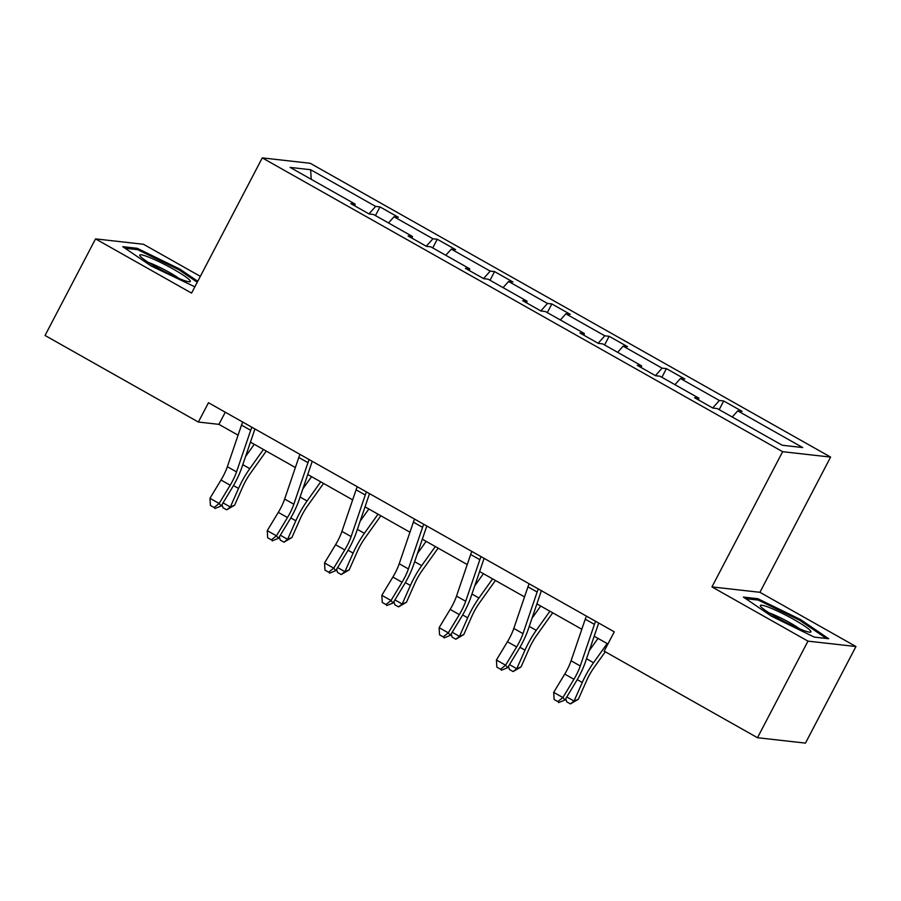 <?xml version="1.0" encoding="UTF-8"?>
<svg xmlns="http://www.w3.org/2000/svg" width="901" height="901" viewBox="0 0 901 901"><rect width="100%" height="100%" fill="white"/><g stroke="black" fill="none" stroke-linecap="round" stroke-linejoin="round"><path stroke-width="1.35" d="M200.337 276.359L143.518 244.284L95.54 238.889L45.05 335.476L198.366 422.04L218.92 424.348L238.089 435.172M830.609 457.089L310.237 163.284L262.27 157.889L782.642 451.694L830.609 457.089L759.915 592.306L711.948 586.911L807.983 641.14L855.95 646.524L759.915 592.306M855.95 646.524L805.46 743.111L757.482 737.716L807.983 641.14M368.971 213.886L375.638 206.419L379.974 206.903L375.447 215.576M311.228 179.31L310.631 169.715L375.638 206.419M388.5 222.941L393.996 216.781L398.343 217.276L379.974 206.903M393.996 216.781L432.919 238.765L437.267 239.249L432.728 247.921M445.792 255.287L451.288 249.126L455.624 249.622L437.267 239.249M451.288 249.126L490.212 271.111L494.559 271.595L490.02 280.267M503.073 287.633L508.569 281.472L512.917 281.968L494.559 271.595M508.569 281.472L547.504 303.457L551.84 303.941L547.312 312.613M560.366 319.979L565.862 313.818L570.209 314.314L551.84 303.941M565.862 313.818L604.785 335.803L609.132 336.287L604.594 344.959M617.658 352.325L623.154 346.164L627.49 346.66L609.132 336.287M623.154 346.164L662.077 368.149L666.425 368.633L661.886 377.305M674.939 384.671L680.435 378.51L684.783 378.994L666.425 368.633M680.435 378.51L719.37 400.495L723.706 400.979L719.178 409.651M732.231 417.017L737.728 410.856L742.075 411.34L723.706 400.979M737.728 410.856L802.723 447.56L782.248 445.252L717.241 408.558L712.905 408.074L694.536 397.701L698.883 398.186L659.96 376.213L655.613 375.728L637.255 365.355L641.591 365.84L602.668 343.867L598.32 343.382L579.962 333.01L584.31 333.494L545.375 311.521L541.039 311.036L522.67 300.664L527.017 301.148L488.083 279.175L483.747 278.691L465.389 268.318L469.725 268.802L430.802 246.829L426.455 246.345L408.097 235.972L412.433 236.467L373.51 214.483L369.162 213.999L350.804 203.626L355.152 204.122L290.145 167.417L310.631 169.715M757.482 737.716L604.166 651.153L614.268 631.838L208.469 402.724L198.366 422.04M412.117 238.247L412.433 236.467M426.263 246.232L432.919 238.765M469.41 270.593L469.725 268.802M483.544 278.578L490.212 271.111M526.691 302.939L527.017 301.148M540.837 310.924L547.504 303.457M583.983 335.285L584.31 333.494M598.129 343.27L604.785 335.803M641.275 367.631L641.591 365.84M655.421 375.616L662.077 368.149M698.557 399.976L698.883 398.186M712.702 407.962L719.37 400.495M95.54 238.889L191.575 293.107L262.27 157.889M711.948 586.911L782.642 451.694M250.455 442.154L295.37 467.518M307.748 474.5L352.663 499.864M365.029 506.846L409.955 532.209M422.321 539.192L467.247 564.555M479.614 571.538L524.528 596.901M536.895 603.884L581.821 629.247M594.187 636.23L607.916 643.978M225.273 412.207L218.92 424.348M354.825 205.901L355.152 204.122M743.404 597.093L771.616 616.284L814.279 637.108L828.717 638.73L800.505 619.539L757.842 598.715L743.404 597.093M197.758 281.292L179.873 269.129L137.222 248.304L122.773 246.683L150.985 265.885L194.853 286.833M757.2 599.953L757.842 598.715M800.009 620.496L800.505 619.539M136.569 249.543L137.222 248.304M179.378 270.086L179.873 269.129M595.617 621.307A15.351 4.235 119.4 0 0 594.423 624.37L580.267 665.963A21.939 6.048 -60.6 0 1 573.914 679.286L562.888 697.543L564.927 700.043L575.953 681.787A32.898 9.066 119.4 0 0 585.481 661.807L598.681 623.042M586.438 616.126A15.351 4.235 119.4 0 0 585.245 619.19L571.088 660.782A21.939 6.048 -60.6 0 1 564.736 674.094L553.698 692.351L562.888 697.543L557.809 701.586L554.138 699.514L557.809 701.586M558.62 702.589L564.927 700.043M553.698 692.351L554.138 699.514M605.281 651.783L594.063 667.517A21.939 6.048 119.4 0 0 586.562 680.705L578.341 699.277L570.401 703.918L566.729 701.834L565.749 698.68M566.785 696.957L574.061 701.068L582.271 682.496A32.898 9.066 -60.6 0 1 593.534 662.708L607.184 643.562M589.299 650.59L598.005 638.381M570.401 703.918L574.061 701.068L578.341 699.277M538.325 588.961A15.351 4.235 119.4 0 0 537.131 592.025L522.985 633.617A21.939 6.048 -60.6 0 1 516.633 646.941L505.596 665.197L507.635 667.697L518.672 649.441A32.898 9.066 119.4 0 0 528.2 629.461L541.388 590.696M529.146 583.78A15.351 4.235 119.4 0 0 527.952 586.844L513.795 628.436A21.939 6.048 -60.6 0 1 507.443 641.749L496.417 660.005L505.596 665.197L500.517 669.24L496.845 667.168L500.517 669.24M501.328 670.243L507.635 667.697M496.417 660.005L496.845 667.168M481.044 556.615A15.351 4.235 119.4 0 0 479.839 559.69L465.693 601.271A21.939 6.048 -60.6 0 1 459.341 614.595L448.304 632.851L450.342 635.351L461.38 617.095A32.898 9.066 119.4 0 0 470.908 597.115L484.096 558.35M471.854 551.435A15.351 4.235 119.4 0 0 470.66 554.498L456.514 596.09A21.939 6.048 -60.6 0 1 450.162 609.414L439.125 627.659L448.304 632.851L443.224 636.894L439.553 634.822L443.224 636.894M444.047 637.897L450.342 635.351M439.125 627.659L439.553 634.822M552.707 612.804L536.782 635.171A21.939 6.048 119.4 0 0 529.27 648.36L521.048 666.931L513.12 671.572L509.437 669.488L508.457 666.335M509.493 664.611L516.769 668.722L524.99 650.15A32.898 9.066 -60.6 0 1 536.253 630.362L549.892 611.216M532.007 618.244L540.713 606.035M513.12 671.572L516.769 668.722L521.048 666.931M495.426 580.469L479.49 602.825A21.939 6.048 119.4 0 0 471.978 616.014L463.767 634.586L455.827 639.226L452.156 637.142L451.164 633.989M452.201 632.265L459.476 636.376L467.698 617.804A32.898 9.066 -60.6 0 1 478.96 598.016L492.599 578.87M474.726 585.898L483.42 573.689M455.827 639.226L459.476 636.376L463.767 634.586M802.115 629.878A28.517 3.187 27.6 0 0 810.157 632.198A28.517 3.187 27.6 0 0 799.074 622.546A28.517 3.187 27.6 0 0 769.195 607.488A28.517 3.187 27.6 0 0 760.579 606.283A28.517 3.187 27.6 0 0 776.685 617.422A28.517 3.187 27.6 0 0 802.115 629.878M799.84 628.954A21.59 2.41 27.6 0 0 771.357 613.727A21.59 2.41 27.6 0 0 769.127 612.894M745.713 598.669L758.315 600.089L799.649 620.26L826.431 638.471M181.484 279.479A28.517 3.187 27.6 0 0 189.525 281.788A28.517 3.187 27.6 0 0 178.454 272.136A28.517 3.187 27.6 0 0 148.575 257.078A28.517 3.187 27.6 0 0 139.959 255.873A28.517 3.187 27.6 0 0 156.053 267.011A28.517 3.187 27.6 0 0 181.484 279.479M179.22 278.555A21.59 2.41 27.6 0 0 150.726 263.317A21.59 2.41 27.6 0 0 148.496 262.495M125.093 248.259L137.695 249.678L179.029 269.849L197.251 282.25M423.752 524.269A15.351 4.235 119.4 0 0 422.558 527.344L408.401 568.925A21.939 6.048 -60.6 0 1 402.049 582.249L391.011 600.505L393.05 603.006L404.087 584.749A32.898 9.066 119.4 0 0 413.615 564.769L426.804 526.004M414.573 519.089A15.351 4.235 119.4 0 0 413.379 522.152L399.222 563.744A21.939 6.048 -60.6 0 1 392.87 577.068L381.833 595.313L391.011 600.505L385.943 604.548L382.272 602.476L385.943 604.548M386.754 605.551L393.05 603.006M381.833 595.313L382.272 602.476M438.134 548.123L422.197 570.479A21.939 6.048 119.4 0 0 414.697 583.668L406.475 602.24L398.535 606.88L394.863 604.808L393.883 601.643M394.92 599.92L402.195 604.03L410.405 585.459A32.898 9.066 -60.6 0 1 421.668 565.67L435.318 546.524M417.433 553.552L426.139 541.343M398.535 606.88L402.195 604.03L406.475 602.24M366.459 491.923A15.351 4.235 119.4 0 0 365.265 494.998L351.12 536.579A21.939 6.048 -60.6 0 1 344.768 549.903L333.73 568.159L335.769 570.66L346.806 552.403A32.898 9.066 119.4 0 0 356.334 532.423L369.523 493.658M357.28 486.743A15.351 4.235 119.4 0 0 356.086 489.806L341.93 531.399A21.939 6.048 -60.6 0 1 335.577 544.722L324.551 562.967L333.73 568.159L328.651 572.203L324.979 570.13L328.651 572.203M329.462 573.205L335.769 570.66M324.551 562.967L324.979 570.13M380.841 515.777L364.916 538.134A21.939 6.048 119.4 0 0 357.404 551.322L349.183 569.894L341.242 574.534L337.571 572.462L336.591 569.297M337.627 567.574L344.903 571.684L353.124 553.113A32.898 9.066 -60.6 0 1 364.387 533.324L378.026 514.178M360.141 521.206L368.847 508.997M341.242 574.534L344.903 571.684L349.183 569.894M309.178 459.578A15.351 4.235 119.4 0 0 307.973 462.652L293.827 504.233A21.939 6.048 -60.6 0 1 287.475 517.557L276.438 535.813L278.477 538.314L289.514 520.057A32.898 9.066 119.4 0 0 299.042 500.078L312.23 461.312M299.988 454.397A15.351 4.235 119.4 0 0 298.794 457.46L284.648 499.053A21.939 6.048 -60.6 0 1 278.296 512.376L267.259 530.633L276.438 535.813L271.359 539.857L267.687 537.784L271.359 539.857M272.181 540.859L278.477 538.314M267.259 530.633L267.687 537.784M323.56 483.432L307.624 505.788A21.939 6.048 119.4 0 0 300.112 518.976L291.901 537.548L283.961 542.188L280.29 540.116L279.299 536.951M280.335 535.228L287.61 539.339L295.832 520.767A32.898 9.066 -60.6 0 1 307.095 500.979L320.733 481.832M302.86 488.86L311.555 476.652M283.961 542.188L287.61 539.339L291.901 537.548M251.886 427.232A15.351 4.235 119.4 0 0 250.692 430.306L236.535 471.887A21.939 6.048 -60.6 0 1 230.183 485.211L219.146 503.468L221.184 505.968L232.221 487.711A32.898 9.066 119.4 0 0 241.75 467.732L254.938 428.966M242.707 422.051A15.351 4.235 119.4 0 0 241.502 425.114L227.356 466.707A21.939 6.048 -60.6 0 1 221.004 480.03L209.967 498.287L219.146 503.468L214.078 507.511L210.406 505.438L214.078 507.511M214.889 508.513L221.184 505.968M209.967 498.287L210.406 505.438M266.268 451.086L250.332 473.442A21.939 6.048 119.4 0 0 242.831 486.63L234.609 505.202L226.669 509.842L222.998 507.77L222.018 504.605M223.054 502.882L230.329 506.993L238.54 488.421A32.898 9.066 -60.6 0 1 249.802 468.633L263.452 449.486M245.568 456.514L254.262 444.306M226.669 509.842L230.329 506.993L234.609 505.202M580.267 665.963L571.088 660.782M573.914 679.286L564.736 674.094M594.423 624.37L585.245 619.19M577.226 679.636L582.271 682.496M586.528 658.744L593.534 662.708M522.985 633.617L513.795 628.436M516.633 646.941L507.443 641.749M537.131 592.025L527.952 586.844M465.693 601.271L456.514 596.09M459.341 614.595L450.162 609.414M479.839 559.69L470.66 554.498M519.933 647.29L524.99 650.15M529.236 626.398L536.253 630.362M462.641 614.944L467.698 617.804M471.944 594.052L478.96 598.016M408.401 568.925L399.222 563.744M402.049 582.249L392.87 577.068M422.558 527.344L413.379 522.152M405.36 582.609L410.405 585.459M414.663 561.706L421.668 565.67M351.12 536.579L341.93 531.399M344.768 549.903L335.577 544.722M365.265 494.998L356.086 489.806M348.068 550.263L353.124 553.113M357.37 529.36L364.387 533.324M293.827 504.233L284.648 499.053M287.475 517.557L278.296 512.376M307.973 462.652L298.794 457.46M290.775 517.917L295.832 520.767M300.078 497.025L307.095 500.979M236.535 471.887L227.356 466.707M230.183 485.211L221.004 480.03M250.692 430.306L241.502 425.114M233.483 485.571L238.54 488.421M242.786 464.679L249.802 468.633"/></g></svg>
